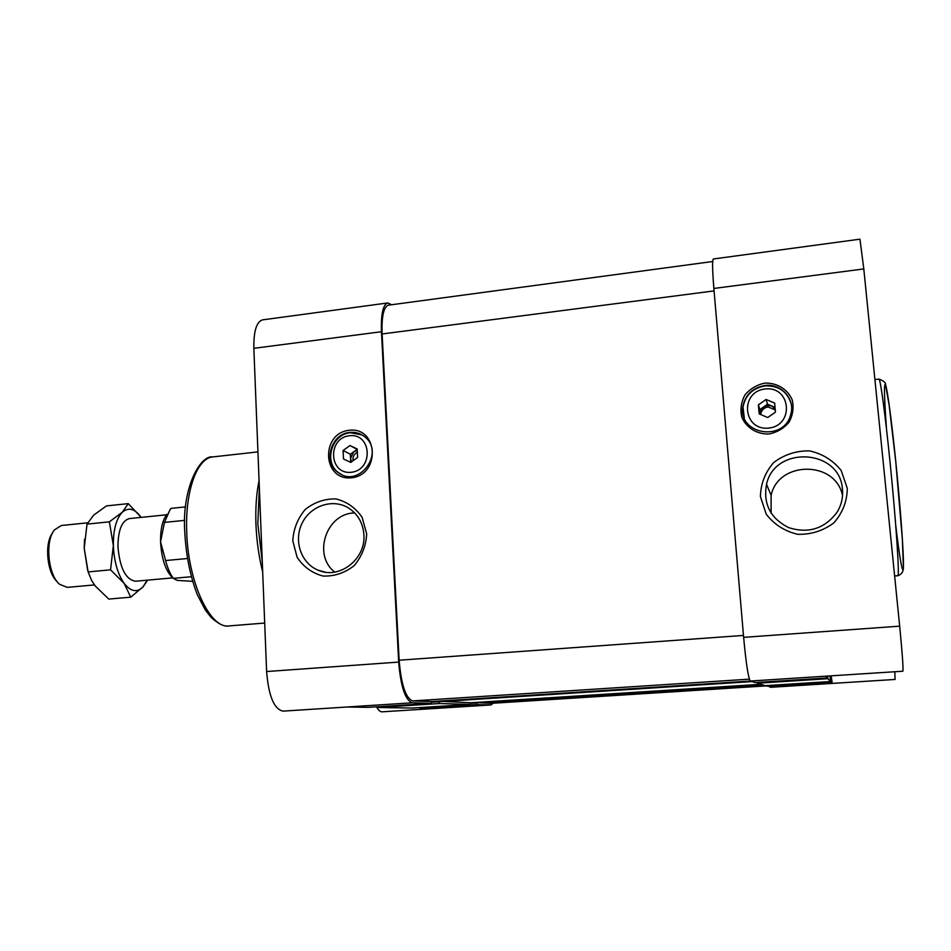 <?xml version="1.0" encoding="UTF-8"?>
<svg xmlns="http://www.w3.org/2000/svg" width="951" height="951" viewBox="0 0 951 951"><rect width="100%" height="100%" fill="white"/><g stroke="black" fill="none" stroke-linecap="round" stroke-linejoin="round"><path stroke-width="1.43" d="M341.873 474.68L339.269 473.158C323.185 463.161 331.317 433.989 350.479 432.753L362.141 434.964M349.457 435.724C371.829 432.967 373.731 470.079 351.228 472.29C328.868 474.799 327.18 438.019 349.457 435.724M357.196 448.979L357.612 457.431L350.753 462.424L343.501 458.964L343.097 450.524L349.932 445.543L357.196 448.979M357.267 450.417L353.713 451.773L350.539 458.394L351.597 461.806M353.059 460.736C352.548 456.932 353.986 454.102 357.35 452.248M744.3 417.988L743.004 407.052C745.37 395.2 752.728 388.151 765.056 385.928C778.405 385.428 787.083 391.301 791.077 403.533M764.925 385.512C781.175 383.122 795.63 399.289 790.697 414.612C783.969 442.346 737.917 434.369 742.85 406.659C745.227 394.796 752.586 387.746 764.925 385.512M764.628 383.146C776.801 382.54 787.713 389.161 792.254 399.991C793.942 407.67 792.884 415.052 789.092 422.149C783.85 428.342 777.217 432.277 769.181 433.965C756.96 434.464 746.155 427.724 741.732 416.93C740.116 409.31 741.186 402 744.93 394.974C750.101 388.828 756.675 384.882 764.628 383.146M349.885 432.42C355.567 431.861 360.595 433.383 364.958 436.973C385.214 452.724 359.002 488.41 338.663 472.873C322.555 462.864 330.686 433.656 349.885 432.42M349.195 430.268C378.272 426.63 380.792 474.941 351.49 477.794C322.425 481.004 320.273 433.264 349.195 430.268M847.293 488.339L841.183 470.519C833.028 460.296 822.437 453.746 809.432 450.869C796.094 450.726 784.171 454.614 773.674 462.566C765.115 472.433 760.705 483.762 760.42 496.565L766.268 514.241C774.197 524.512 784.646 531.205 797.639 534.296C811.072 534.652 823.15 530.836 833.884 522.86C842.622 512.862 847.103 501.355 847.293 488.339M842.467 489.48C840.351 448.92 774.815 445.08 766.542 484.273C763.011 503.875 770.369 518.319 788.617 527.603C808.338 533.856 824.434 528.827 836.892 512.506C841.326 505.385 843.18 497.706 842.467 489.48M842.538 495.542C835.513 460.284 778.405 460.653 771.095 495.364L771.118 513.183M366.67 533.88L362.129 517.344C355.591 507.822 346.865 501.676 335.953 498.918C324.648 498.681 314.412 502.199 305.223 509.474C297.615 518.557 293.479 529.018 292.789 540.881L297.116 557.286C303.476 566.844 312.094 573.096 322.995 576.044C334.348 576.472 344.714 573.025 354.081 565.714C361.844 556.525 366.04 545.91 366.67 533.88M363.9 534.771C362.997 523.002 357.861 514.063 348.494 507.965C332.791 498.193 310.371 505.73 302.026 523.371C293.384 540.857 301.182 563.574 318.359 570.291C339.352 579.73 365.969 559.117 363.9 534.771M354.711 512.969C326.49 512.91 312.225 555.111 334.8 572.086M262.274 561.803L257.828 523.763L259.35 487.875M827.18 676.803L827.667 676.066M827.727 676.767L827.941 678.705L830.508 681.522L830.009 675.923M830.437 680.417L830.461 675.888M830.877 680.393L832.232 683.412L831.174 675.84M713.868 288.45L863.805 268.943L859.942 239.176L713.345 258.981C712.204 260.205 712.382 270.025 713.868 288.45L743.634 637.348C746.059 663.394 748.282 677.956 750.303 681.035L755.249 682.556L827.251 677.944L827.12 676.102M755.249 682.556L827.251 677.944L825.658 676.185L902.879 671.228C903.391 668.434 902.321 653.408 899.67 626.162L863.805 268.943M894.832 671.751L895.069 679.454L770.714 687.288M766.91 685.552L770.667 687.3M757.21 682.438L757.376 683.21L765.305 685.659L830.508 681.51L765.305 685.659M712.703 261.513L388.436 305.176C383.645 306.84 381.529 316.433 382.112 333.967L399.147 660.22C401.191 684.756 405.72 698.331 412.734 700.923L432.206 701.541M475.619 702.468L490.692 703.371M437.959 701.172L470.84 702.765M419.605 707.592L435.867 708.424L490.978 704.953L493.2 703.217M377.024 706.783L377.488 707.496L412.294 708.055M391.646 304.748L387.782 302.953C382.991 304.617 380.875 314.199 381.446 331.721L398.683 662.074C400.728 686.646 405.269 700.221 412.306 702.789L346.735 707.009L368.239 707.354L431.255 703.312L431.635 701.529M387.782 302.953L262.595 319.857C256.508 321.676 253.596 331.162 253.846 348.328L266.613 671.537C268.598 696.025 274.078 709.22 283.029 711.122L346.901 707.021M376.477 706.819C378.332 710.242 380.222 711.907 382.147 711.823L490.978 704.953M412.306 702.789L431.255 703.312M470.376 703.324L476.356 702.944L476.843 704.572L490.811 704.953M431.635 702.218L438.851 701.755L439.421 703.538L470.067 704.382L470.376 702.753M262.666 571.884C258.886 556.846 256.651 541.048 255.95 524.488C255.367 507.989 256.401 493.355 259.064 480.6M775.029 407.397L767.528 404.211L759.92 409.536L758.375 404.876L766.09 399.479L774.637 403.081L775.457 412.128L767.707 417.525L759.183 413.887L758.375 404.876M767.528 404.211L766.09 399.479M759.92 409.536L760.348 414.386M357.207 449.371L350.337 454.233L343.097 450.524M357.089 449.312L349.932 445.543M350.337 454.233L350.741 462.424M765.151 388.983C790.947 385.821 794.62 425.513 768.658 428.081C742.862 430.946 739.474 391.646 765.151 388.983M775.16 408.835L771.725 405.994L767.623 405.411L763.724 406.873L760.408 411.985L760.372 414.398M760.788 414.577L760.907 413.495C761.822 409.798 764.212 407.61 768.099 406.945L775.255 409.905M187.359 558.522L165.593 560.555L160.564 541.868L164.452 522.396L170.134 509.427L171.144 508.369L185.588 506.883M165.593 560.555C167.542 567.973 170.11 573.905 173.308 578.351L177.195 580.383L192.589 581.334M173.308 578.351L191.27 576.734M164.452 522.396L184.708 520.363M166.996 514.218C162.526 519.924 160.386 529.148 160.564 541.868C161.599 559.259 165.795 571.42 173.141 578.374M147.583 580.158L143.126 586.755C137.158 592.889 130.822 591.76 124.141 583.367L110.554 569.839L113.359 545.458L109.353 521.837L122.287 512.256L128.242 503.626L141.152 517.392C134.828 508.619 128.54 506.919 122.287 512.256C116.236 518.723 113.252 529.79 113.359 545.458C114.037 561.28 117.639 573.917 124.141 583.367L130.739 597.169L143.126 586.755L147.167 580.169M172.571 577.887L135.482 581.227C125.627 579.563 119.778 567.985 117.936 546.492C118.15 529.85 121.99 520.542 129.479 518.568L166.52 514.8M110.554 569.839L88.122 571.908L84.211 548.275L87.017 524.179L93.578 515.216L106.464 505.908L128.242 503.626M109.353 521.837L87.04 524.108M130.739 597.169L108.759 599.082L95.219 585.959L91.641 580.479L88.122 571.908M84.52 539.265L84.211 548.275L87.647 570.255M87.635 522.824L61.387 525.499L54.445 529.897C44.804 541.167 48.061 575.129 59.663 584.354L67.319 587.361L94.446 584.924M52.483 533.071C44.221 543.556 47.039 572.894 57.131 581.62M889.981 461.544C885.155 413.637 880.281 377.904 878.938 379.104C883.931 380.923 886.142 382.956 885.583 385.191L889.078 404.615L895.771 461.77L902.38 539.562L903.319 565.786C903.866 570.969 902.023 574.285 897.792 575.747C899.801 577.851 896.008 520.744 889.981 461.544M895.711 525.059C899.765 559.652 903.212 578.636 903.45 565.548C903.723 552.804 900.395 506.919 895.806 461.877C891.753 422.006 887.521 390.338 885.631 384.893C883.836 381.529 884.133 396.317 886.522 429.27M770.631 687.3L832.232 683.412M743.634 637.348L899.67 626.162M750.303 681.035L825.658 676.185M714.07 290.899L382.112 333.967M490.526 703.383L766.958 685.861L490.359 703.395M762.25 684.708L475.916 702.932M760.871 684.292L470.816 702.765L760.871 684.292M752.063 681.582L438.328 701.743M750.387 681.059L432.17 701.541L750.387 681.059M749.352 679.157L412.734 700.923M743.468 635.434L399.147 660.22M476.843 704.572L419.973 708.174M470.067 704.382L412.27 708.055L470.067 704.382M439.421 703.538L377.488 707.496M431.243 703.312L368.215 707.354M398.683 662.074L266.613 671.537M381.446 331.721L253.846 348.328M767.041 686.194L831.067 682.14M757.376 683.21L827.941 678.705M264.687 623.048L229.132 625.913C210.147 629.277 187.822 582.095 186.705 531.3C185.136 490.229 197.416 457.776 212.929 456.908L257.935 451.891M894.641 575.997L897.792 575.747M874.92 379.556L878.938 379.104M339.269 473.158L338.663 472.873M766.542 484.273L771.095 495.364M318.359 570.291L325.456 572.181M212.929 456.908C200.518 454.673 181.796 487.435 184.744 531.847C185.992 555.206 190.188 576.175 197.368 594.779L205.321 610.019L211.324 617.615C218.789 624.236 224.721 627.006 229.132 625.913M760.907 413.495L760.408 411.985"/></g></svg>
